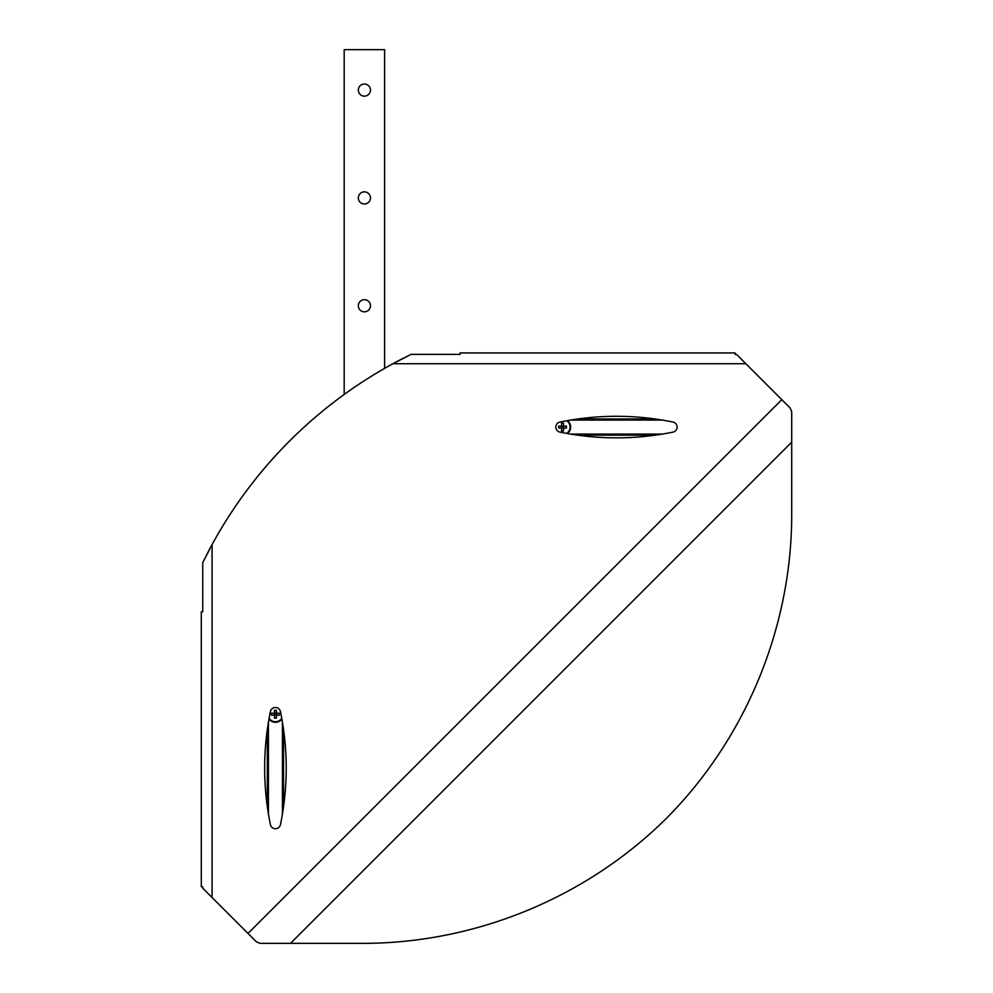 <?xml version="1.0" encoding="UTF-8"?>
<svg xmlns="http://www.w3.org/2000/svg" width="993" height="993" viewBox="0 0 993 993"><rect width="100%" height="100%" fill="white"/><g stroke="black" fill="none" stroke-linecap="round" stroke-linejoin="round"><path stroke-width="1.49" d="M403.108 358.336L403.108 358.336A452.92 452.92 0 0 0 206.693 554.752L206.693 554.752M268.42 722.283L268.42 813.95M281.888 719.069A8.093 8.093 0 0 1 268.979 719.069M282.446 722.283L282.446 813.95M281.751 718.324A7.547 7.547 0 0 1 269.115 718.324M274.453 710.293L274.453 713.222L271.523 713.222L271.523 715.171L274.453 715.171L274.453 718.1L276.414 718.1L276.414 710.293L274.453 710.293M279.343 713.222L274.453 713.222L274.453 715.171L279.343 715.171L279.343 713.222M570.64 434.09L662.306 434.09M567.425 420.622A8.093 8.093 0 0 1 567.425 433.531M570.64 420.076L662.306 420.076M566.668 420.759A7.547 7.547 0 0 1 566.668 433.407M566.457 426.109L563.528 426.109L563.528 423.167L561.579 423.167L561.579 426.109L558.637 426.109L558.637 428.057L566.457 428.057L566.457 426.109M563.528 430.987L563.528 426.109L561.579 426.109L561.579 430.987L563.528 430.987M384.614 368.366L384.614 49.65L344.186 49.65L344.186 394.469M370.463 90.09A6.07 6.07 0 0 0 361.365 84.839A6.07 6.07 0 0 0 361.365 95.34A6.07 6.07 0 0 0 370.463 90.09M370.463 197.93A6.07 6.07 0 0 0 361.365 192.667A6.07 6.07 0 0 0 361.365 203.18A6.07 6.07 0 0 0 370.463 197.93M370.463 305.757A6.07 6.07 0 0 0 361.365 300.507A6.07 6.07 0 0 0 361.365 311.02A6.07 6.07 0 0 0 370.463 305.757M736.533 354.389L735.093 354.389L735.093 352.937L460.107 352.937L460.107 354.389L411.003 354.389L392.918 363.723L745.867 363.723L736.533 354.389M212.08 897.523L202.746 888.176L202.746 886.737L201.294 886.737L201.294 611.75L202.746 611.75L202.746 562.646L212.08 544.561L212.08 897.523L256.331 941.774L260.141 943.35L364.394 943.35C476.528 942.978 587 897.225 666.551 818.195C745.569 738.643 791.334 628.172 791.706 516.05L791.706 411.785L790.13 407.974L745.867 363.723M270.394 824.538A5.126 5.126 0 0 0 280.473 824.538A280.374 280.374 0 0 0 280.473 711.683A5.126 5.126 0 0 0 270.394 711.683A280.374 280.374 0 0 0 270.394 824.538M672.894 432.129A5.126 5.126 0 0 0 672.894 422.037A280.374 280.374 0 0 0 560.04 422.037A5.126 5.126 0 0 0 560.04 432.129A280.374 280.374 0 0 0 672.894 432.129M267.34 729.346L267.34 806.887M283.526 729.346L283.526 806.887M577.703 435.17L655.231 435.17M577.703 418.996L655.231 418.996M781.801 399.658L248.014 933.445M791.706 442.146L290.502 943.35"/></g></svg>
